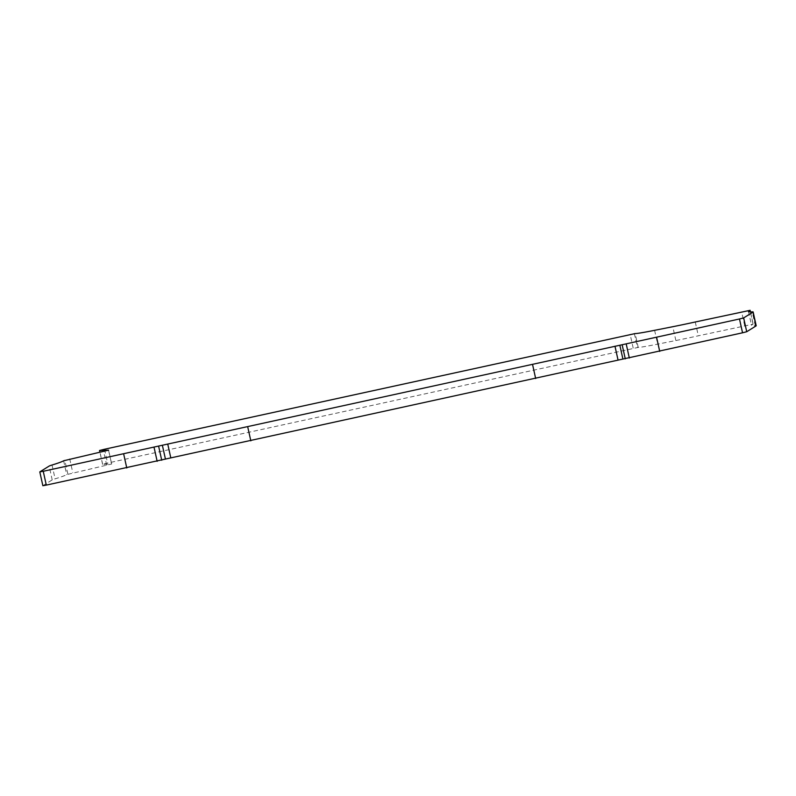 <?xml version="1.0" encoding="UTF-8"?>
<svg xmlns="http://www.w3.org/2000/svg" width="796" height="796" viewBox="0 0 796 796"><rect width="100%" height="100%" fill="white"/><g stroke="black" fill="none" stroke-linecap="round" stroke-linejoin="round"><path stroke-width="0.6" stroke-dasharray="3.98 2.98" d="M39.82 471.879L42.885 485.709L52.208 479.898A47.213 1.483 167.5 0 1 55.103 478.844A188.861 5.93 -12.5 0 0 66.685 474.605L111.679 463.978L102.584 464.327L107.579 463.063L638.213 347.394A47.213 1.483 -12.5 0 0 657.675 344.141L675.864 340.529A47.213 1.483 -12.5 0 0 698.331 335.812L753.076 324.161A188.861 5.93 -12.5 0 0 752.15 324.649A188.861 5.93 -12.5 0 0 751.533 325.325A188.861 5.93 -12.5 0 0 755.265 325.673A47.213 1.483 167.5 0 1 756.2 325.763M638.213 347.394L635.148 333.574M52.208 479.898L49.143 466.078M52.038 465.023L55.103 478.844M63.62 460.785L66.685 474.605M67.819 473.899L64.755 460.078M69.72 458.834L72.784 472.655M106.694 465.242L103.629 451.422M108.554 450.198L111.609 463.969M102.664 464.327L99.978 452.218M104.515 449.243L107.579 463.063M633.188 348.081L630.124 334.26M634.332 333.464L637.397 347.295M654.611 330.32L657.675 344.141M675.864 340.529L672.799 326.708M695.266 321.992L698.331 335.812M744.688 325.673L741.623 311.853M753.076 324.161L750.359 311.913M755.265 325.673L752.2 311.853M111.679 463.978L108.614 450.158M102.584 464.327L99.908 452.228M750.449 311.913L753.155 324.101M748.469 311.505L751.533 325.325"/><path stroke-width="1.19" d="M619.845 345.245L739.484 318.977L743.653 317.912L752.986 312.112A47.213 1.483 -12.5 0 0 753.135 311.942A47.213 1.483 -12.5 0 0 752.2 311.853A188.861 5.93 167.5 0 1 748.469 311.505A188.861 5.93 167.5 0 1 749.086 310.828A188.861 5.93 167.5 0 1 750.011 310.34L695.266 321.992A47.213 1.483 167.5 0 1 672.799 326.708L654.611 330.32A47.213 1.483 167.5 0 1 635.148 333.574L104.515 449.243L99.52 450.496L108.614 450.158L63.62 460.785A188.861 5.93 167.5 0 1 52.038 465.023A47.213 1.483 -12.5 0 0 49.143 466.078L39.82 471.879L43.243 471.282L619.845 345.245L622.91 359.066L46.307 485.102L42.865 485.719L39.8 471.899M753.135 311.942L756.2 325.763A47.213 1.483 167.5 0 1 756.051 325.932L746.718 331.733L742.549 332.798L622.91 359.066M535.668 378.528L532.604 364.707M250.82 440.845L247.755 427.024M123.708 454.158L126.773 467.978M659.715 351.394L656.65 337.574M622.203 345.006L625.268 358.837M614.98 346.22L618.044 360.041M170.802 457.869L167.737 444.049M162.384 445.322L165.449 459.143M161.727 460.237L158.663 446.417M154.096 447.511L157.16 461.332M46.307 485.102L43.243 471.282M99.978 452.218L99.599 450.506M750.359 311.913L750.011 310.34M752.986 312.112L756.051 325.932M746.718 331.733L743.653 317.912M739.484 318.977L742.549 332.798M629.328 358.041L626.273 344.22M99.908 452.228L99.52 450.496M750.091 310.281L750.449 311.913"/></g></svg>
